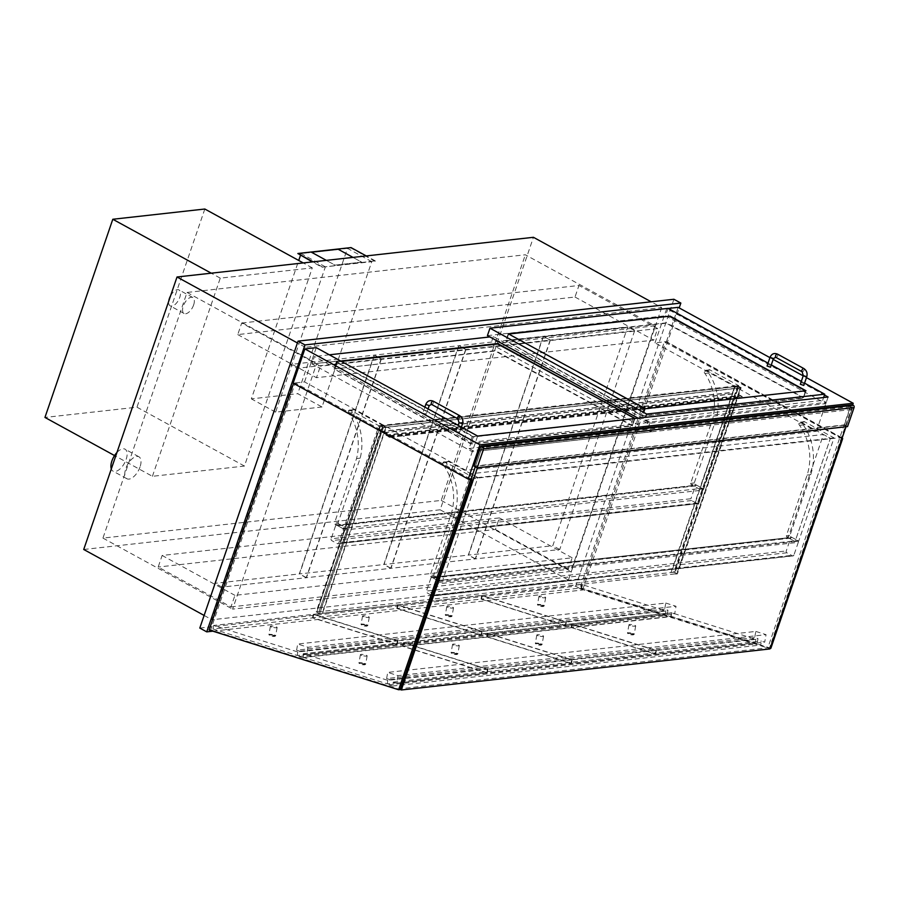 <?xml version="1.0" encoding="UTF-8"?>
<svg xmlns="http://www.w3.org/2000/svg" width="899" height="899" viewBox="0 0 899 899"><rect width="100%" height="100%" fill="white"/><g stroke="black" fill="none" stroke-linecap="round" stroke-linejoin="round"><path stroke-width="0.67" stroke-dasharray="4.5 3.37" d="M199.803 628.064L575.675 586.204L673.913 299.266M661.72 307.582L568.426 580.057L211.995 619.759L305.289 347.272L661.72 307.582L651.179 301.806M575.675 586.204L582.608 590.002L679.183 307.919M212.849 631.177L582.608 590.002M654.978 325.809L570.876 571.449L232.605 609.129L316.706 363.477L654.978 325.809L525.331 254.777L187.048 292.445L102.947 538.096L441.218 500.417L525.331 254.777M441.218 500.417L570.876 571.449M102.947 538.096L232.605 609.129M187.048 292.445L316.706 363.477M568.426 580.057L440.15 509.789L533.444 237.302M204.129 615.444L211.995 619.759M440.15 509.789L83.731 549.48M305.289 347.272L297.423 342.957M471.177 478.762L841.475 437.521L852.645 404.898M841.475 437.521L666.406 341.609L655 342.879L816.371 431.284L465.907 470.312L304.536 381.906L293.13 383.176M304.536 381.906L316.268 347.643M465.907 470.312L477.639 436.049M816.371 431.284L828.103 397.021M655 342.879L666.732 308.615L824.462 395.032M668.215 308.447L666.732 308.615M666.406 341.609L678.138 307.346M806.448 377.636L803.2 375.861M773.162 359.409L769.926 357.633M230.976 606.915L568.213 569.359L572.169 557.796L234.931 595.352L230.976 606.915L158.179 567.033L162.135 555.47L499.372 517.914L495.416 529.477L158.179 567.033M234.931 595.352L162.135 555.47M568.213 569.359L495.416 529.477M572.169 557.796L499.372 517.914M241.719 323.033L578.956 285.477L575 297.03L237.752 334.585L241.719 323.033L320.404 366.14L316.448 377.704L653.685 340.148L657.652 328.584L578.956 285.477M575 297.03L653.685 340.148M237.752 334.585L316.448 377.704M657.652 328.584L320.404 366.14M296.895 368.309L221.986 587.114L306.233 577.731L381.142 358.926L296.895 368.309L289.972 364.511L374.209 355.127L299.3 573.933L215.052 583.316L289.972 364.511M381.142 358.926L374.209 355.127M221.986 587.114L215.052 583.316M306.233 577.731L299.3 573.933M381.401 358.892L306.492 577.709L390.728 568.325L465.648 349.509L381.401 358.892L374.467 355.094L458.715 345.71L383.794 564.527L299.558 573.91L374.467 355.094M465.648 349.509L458.715 345.71M306.492 577.709L299.558 573.91M390.728 568.325L383.794 564.527M465.907 349.486L390.998 568.292L475.234 558.92L550.154 340.103L465.907 349.486L458.973 345.688L543.221 336.305L468.3 555.121L384.064 564.493L458.973 345.688M550.154 340.103L543.221 336.305M390.998 568.292L384.064 564.493M475.234 558.92L468.3 555.121M550.413 340.069L475.492 558.886L559.74 549.503L634.66 330.686L550.413 340.069L543.479 336.271L627.727 326.888L552.806 545.704L468.559 555.088L543.479 336.271M634.66 330.686L627.727 326.888M475.492 558.886L468.559 555.088M559.74 549.503L552.806 545.704M691.073 484.527L690.657 483.325L694.286 482.92L694.702 484.123L691.073 484.527L699.737 489.281L735.079 386.064L706.58 370.455A1.82 1.495 -96.4 0 0 704.94 373.445A47.816 39.196 83.6 0 1 712.705 418.923L690.657 483.325M694.702 484.123L703.366 488.876L738.708 385.66L710.21 370.051A1.82 1.495 -96.4 0 0 708.569 373.04A47.816 39.196 83.6 0 1 716.334 418.518L694.286 482.92M716.334 418.518L712.705 418.923M708.266 370.905L704.636 371.309M738.708 385.66L735.079 386.064M703.366 488.876L699.737 489.281M708.569 373.04L704.94 373.445M338.125 522.589L338.541 523.791L334.911 524.196L334.495 522.993L338.125 522.589L360.173 458.175A47.816 39.196 83.6 0 0 352.397 412.697A1.82 1.495 -96.4 0 1 353.273 409.551L349.644 409.955A1.82 1.495 -96.4 0 0 348.475 410.978L352.105 410.573M338.541 523.791L347.205 528.545L382.536 425.328L354.037 409.708A1.82 1.495 -96.4 0 0 353.273 409.551M348.475 410.978A1.82 1.495 -96.4 0 0 348.778 413.102A47.816 39.196 83.6 0 1 356.543 458.58L334.495 522.993M356.543 458.58L360.173 458.175M334.911 524.196L343.575 528.949L378.906 425.733L350.408 410.113A1.82 1.495 -96.4 0 0 349.644 409.955M378.906 425.733L382.536 425.328M343.575 528.949L347.205 528.545M348.778 413.102L352.397 412.697M343.148 530.185L702.939 490.112A1.371 1.124 -96.4 0 0 702.321 488.303L342.53 528.376A1.371 1.124 83.6 0 1 343.148 530.185L338.766 542.985A1.371 1.124 83.6 0 1 337.305 543.648L331.753 540.614A1.371 1.124 83.6 0 1 331.135 538.804L690.938 498.731A1.371 1.124 -96.4 0 0 691.545 500.541L697.096 503.586A1.371 1.124 -96.4 0 0 698.557 502.912L338.766 542.985M702.939 490.112L698.557 502.912M695.32 485.932L335.518 526.005A1.371 1.124 83.6 0 1 336.99 525.331L696.781 485.269A1.371 1.124 -96.4 0 0 695.32 485.932L690.938 498.731M696.781 485.269L702.321 488.303M335.518 526.005L331.135 538.804M342.53 528.376L336.99 525.331M786.749 536.95L786.344 535.748L789.974 535.343L790.378 536.546L786.749 536.95L795.076 541.513L830.406 438.296L801.2 422.294A1.82 1.495 -96.4 0 0 799.559 425.317A47.816 39.196 83.6 0 1 807.122 475.054L786.344 535.748M790.378 536.546L798.705 541.108L834.036 437.892L804.83 421.889A1.82 1.495 -96.4 0 0 803.189 424.912A47.816 39.196 83.6 0 1 810.752 474.65L789.974 535.343M810.752 474.65L807.122 475.054M803.189 424.912L799.559 425.317M802.863 422.845L799.233 423.249M834.036 437.892L830.406 438.296L823.473 434.498L788.142 537.714L435.599 576.967L470.941 473.751L823.473 434.498M798.705 541.108L795.076 541.513L788.142 537.714M433.801 575L434.217 576.214L430.587 576.619L430.183 575.405L433.801 575L454.591 514.318A47.816 39.196 83.6 0 0 447.028 464.569A1.82 1.495 -96.4 0 1 447.904 461.401L444.275 461.805A1.82 1.495 -96.4 0 0 443.398 464.974L447.028 464.569M434.217 576.214L442.533 580.765L477.875 477.56L448.668 461.558A1.82 1.495 -96.4 0 0 447.904 461.401M443.398 464.974A47.816 39.196 83.6 0 1 450.961 514.722L430.183 575.405M450.961 514.722L454.591 514.318M443.072 462.906L446.702 462.502M430.587 576.619L438.903 581.17L474.245 477.953L445.039 461.962A1.82 1.495 -96.4 0 0 444.275 461.805M474.245 477.953L477.875 477.56L442.533 580.765L435.599 576.967M438.903 581.17L795.076 541.513L830.406 438.296L477.875 477.56L470.941 473.751M790.648 538.164L430.857 578.237A1.371 1.124 83.6 0 1 432.318 577.563L792.109 537.501A1.371 1.124 -96.4 0 0 790.648 538.164L786.265 550.963A1.371 1.124 -96.4 0 0 786.883 552.773L792.435 555.807A1.371 1.124 -96.4 0 0 793.896 555.144L434.105 595.205A1.371 1.124 83.6 0 1 432.633 595.88L427.092 592.846A1.371 1.124 83.6 0 1 426.474 591.036L786.265 550.963M430.857 578.237L426.474 591.036M438.487 582.406L798.278 542.344A1.371 1.124 -96.4 0 0 797.66 540.535L437.869 580.608A1.371 1.124 83.6 0 1 438.487 582.406L434.105 595.205M437.869 580.608L432.318 577.563M798.278 542.344L793.896 555.144M792.109 537.501L797.66 540.535M741.136 387.671L738.281 387.997L740.529 387.514L737.753 385.997L734.82 386.098L737.663 385.772L741.136 387.671L677.385 573.877L674.531 574.191L676.778 573.708L674.003 572.191L671.07 572.292L673.913 571.978L677.385 573.877M737.663 385.772L673.913 571.978M383.143 425.485L319.055 611.5L382.794 425.294L386.267 427.194L384.424 432.565L389.975 435.599A0.91 0.742 83.6 0 1 389.413 437.251L385.941 435.352L389.739 436.88L389.829 436.015L383.94 432.79L385.783 427.418L383.008 425.901L381.03 431.677L382.794 425.294L379.951 425.609L383.412 427.508L386.267 427.194L383.322 427.295L380.558 425.778L382.794 425.294L734.82 386.098L671.07 572.292M735.157 386.289L671.407 572.483M737.753 385.997L674.003 572.191L319.392 611.68M740.529 387.514L676.778 573.708L674.003 572.191L737.618 386.413L740.383 387.93L676.778 573.708L319.572 613.489L316.808 611.972L319.572 613.489L383.322 427.295M737.933 387.806L674.183 574M379.951 425.609L316.201 611.814L319.662 613.714L322.516 613.399L386.267 427.194L738.281 387.997L674.531 574.191M383.412 427.508L319.662 613.714M319.055 611.5L316.201 611.814M380.558 425.778L316.808 611.972L380.412 426.193L737.618 386.413M385.918 427.003L322.168 613.208L319.572 613.489L383.188 427.71L380.412 426.193M740.383 387.93L383.188 427.71M852.117 404.842A1.82 1.495 -96.4 0 0 850.926 405.887L480.504 447.14M850.398 406.685L481.797 447.736L475.436 466.311L477.515 467.458L846.116 426.407L844.037 425.261L850.398 406.685L852.477 407.831L483.876 448.882L481.797 447.736M846.116 426.407L852.477 407.831M483.876 448.882L477.515 467.458M844.037 425.261L475.436 466.311M474.009 466.132L844.431 424.879L847.543 426.587M844.431 424.879L850.926 405.887M738.281 387.997L736.45 393.357L741.99 396.403A0.91 0.742 83.6 0 1 741.428 398.055L737.955 396.156L741.754 397.673L741.855 396.807L735.955 393.582L737.798 388.222L735.022 386.694L732.696 392.29L734.82 386.098L738.281 387.997M384.424 432.565L736.45 393.357M380.682 431.486L732.696 392.29M381.03 431.677L733.045 392.481M383.008 425.901L735.022 386.694M385.783 427.418L737.798 388.222M383.94 432.79L735.955 393.582M386.087 434.936L738.101 395.74M385.941 435.352L737.955 396.156M644.549 420.226L822.63 400.392L826.271 402.392L648.19 422.215L644.549 420.226L645.527 417.35M823.608 397.527L822.63 400.392M826.271 402.392L825.844 403.629L647.763 423.463L638.121 418.181M668.047 308.357L665.507 315.785L825.844 403.629M804.56 383.143L801.324 381.367M771.286 364.915L768.038 363.129M648.19 422.215L647.763 423.463M803.077 397.819L666.316 323.235L505.867 341.103L642.796 416.125L803.256 398.257L805.482 390.807L803.391 397.841L642.942 415.709L505.834 340.777L666.462 322.82L803.223 397.403M487.427 335.619L665.507 315.785M471.177 442.308L650.033 422.395L647.921 428.587L651.561 430.576L472.694 450.5L469.053 448.511L471.177 442.308L314.481 356.465L311.942 363.904L490.798 343.98L651.134 431.823L472.267 451.736L311.942 363.904M469.053 448.511L647.921 428.587M650.033 422.395L493.337 336.552L489.831 336.934M329.36 354.813L314.481 356.465M632.345 425.957L495.237 351.026L334.001 368.983L470.941 444.005L632.177 426.047L634.885 418.529L473.481 436.566L336.72 361.994L340.8 361.083M651.561 430.576L651.134 431.823M493.337 336.552L490.798 343.98M472.694 450.5L472.267 451.736M508.497 334.057L645.201 409.112L805.571 390.851M341.395 361.409L336.586 362.398L473.346 436.981L634.402 418.597L631.997 425.609M334.316 369.006L495.383 350.61L632.48 425.553L471.087 443.589L334.316 369.006L336.586 362.398M767.049 366.017L770.499 367.197M800.335 384.255L803.773 385.435M425.575 413.574L426.261 414.27L422.811 413.091L425.575 413.574M458.85 431.801L459.535 432.509L456.096 431.329L458.85 431.801M841.947 438.611L664.327 341.845L579.799 588.733L769.319 648.46L841.127 438.701M770.128 648.37L769.319 648.46M770.87 648.291L581.35 588.553L579.799 588.733M581.35 588.553L665.878 341.665L664.327 341.845M665.878 341.665L842.082 438.195M209.119 630.008L210.681 629.839L400.19 689.567M293.546 383.412L295.209 382.952L210.681 629.839M293.647 383.12L468.716 479.032M470.278 478.864L295.209 382.952M152.414 476.313L220.266 278.139L312.29 267.891L244.438 466.064L152.414 476.313L114.555 455.568M244.438 466.064L136.974 407.191L44.95 417.439M204.826 209.018L136.974 407.191M312.29 267.891L303.255 262.946M220.266 278.139L211.231 273.184M116.937 452.489A12.519 6.214 -61.3 0 1 125.051 449.185A12.519 6.214 -61.3 0 1 126.163 459.367A12.519 6.214 -61.3 0 1 113.027 471.143A12.519 6.214 -61.3 0 1 111.307 468.941M140.03 466.963A12.519 6.214 -61.3 0 1 126.894 478.74A12.519 6.214 -61.3 0 1 127.456 464.772A12.519 6.214 -61.3 0 1 138.918 456.782A12.519 6.214 -61.3 0 1 140.03 466.963M170.585 295.816A9.102 4.517 -61.3 0 1 178.968 289.928A9.102 4.517 -61.3 0 1 179.778 297.333A9.102 4.517 -61.3 0 1 170.214 305.896A9.102 4.517 -61.3 0 1 168.776 301.098M193.645 304.93A9.102 4.517 -61.3 0 1 184.081 313.493A9.102 4.517 -61.3 0 1 184.497 303.334A9.102 4.517 -61.3 0 1 192.835 297.524A9.102 4.517 -61.3 0 1 193.645 304.93M849.836 408.337L481.235 449.388L483.314 450.523L851.915 409.483L849.836 408.337L767.847 647.797L769.926 648.932M851.915 409.483L846.004 426.767M471.009 479.257L399.246 688.848L767.847 647.797M481.235 449.388L475.268 466.817M400.246 689.398L399.246 688.848M483.314 450.523L477.391 467.817M755.801 631.424L766.049 634.649L764.712 642.122L761.408 641.088L760.7 645.044L757.048 643.886L757.992 638.616L754.699 637.571L755.801 631.424L387.716 672.407L397.965 675.643L766.049 634.649M397.965 675.643L396.616 683.116L393.324 682.071L392.616 686.038L388.952 684.881L389.908 679.599L386.615 678.565L754.699 637.571M386.615 678.565L387.716 672.407M389.908 679.599L757.992 638.616M388.952 684.881L757.048 643.886M392.616 686.038L760.7 645.044M393.324 682.071L761.408 641.088M396.616 683.116L764.712 642.122M665.777 603.049L676.026 606.274L674.688 613.747L671.384 612.713L670.676 616.669L667.024 615.512L667.968 610.241L664.676 609.196L665.777 603.049L297.693 644.032L307.941 647.269L676.026 606.274M307.941 647.269L306.593 654.742L303.3 653.697L302.592 657.652L298.929 656.506L299.884 651.224L296.591 650.191L664.676 609.196M296.591 650.191L297.693 644.032M299.884 651.224L667.968 610.241M298.929 656.506L667.024 615.512M302.592 657.652L670.676 616.669M303.3 653.697L671.384 612.713M306.593 654.742L674.688 613.747M403.213 642.729L487.37 669.261L387.84 680.352L303.671 653.82L403.213 642.729L402.572 646.246L486.741 672.778L387.199 683.858L303.03 657.338L402.572 646.246M303.671 653.82L303.03 657.338M387.84 680.352L387.199 683.858M487.37 669.261L486.741 672.778M755.924 639.358L656.382 650.438L572.213 623.906L671.755 612.826L755.924 639.358L755.295 642.875L655.753 653.955L571.584 627.423L671.126 616.343L755.295 642.875M671.755 612.826L671.126 616.343M572.213 623.906L571.584 627.423M656.382 650.438L655.753 653.955M665.901 610.983L566.359 622.063L482.19 595.531L581.732 584.451L665.901 610.983L665.271 614.5L565.729 625.58L481.561 599.049L581.102 587.968L665.271 614.5M581.732 584.451L581.102 587.968M482.19 595.531L481.561 599.049M566.359 622.063L565.729 625.58M313.178 614.354L397.347 640.886L297.816 651.966L213.647 625.446L313.178 614.354L312.549 617.871L396.717 644.403L297.176 655.483L213.007 628.963L312.549 617.871M213.647 625.446L213.007 628.963M297.816 651.966L297.176 655.483M397.347 640.886L396.717 644.403M363.893 663.855A2.955 0.573 10.2 0 0 360.656 663.282A2.955 0.573 10.2 0 0 359.33 663.642A2.955 0.573 10.2 0 0 362.106 664.608A2.955 0.573 10.2 0 0 365.039 664.664A2.955 0.573 10.2 0 0 363.893 663.855M364.23 663.383A3.416 0.663 -169.8 0 1 365.646 664.204A3.416 0.663 -169.8 0 1 365.556 664.327A3.416 0.663 -169.8 0 1 360.342 663.822A3.416 0.663 -169.8 0 1 358.971 663.136A3.416 0.663 -169.8 0 1 358.926 663.001A3.416 0.663 -169.8 0 1 360.791 662.743A3.416 0.663 -169.8 0 1 364.23 663.383M361.836 655.472A3.416 0.663 -169.8 0 1 360.42 654.652A3.416 0.663 -169.8 0 1 363.904 654.596A3.416 0.663 -169.8 0 1 367.14 655.854A3.416 0.663 -169.8 0 1 365.275 656.113A3.416 0.663 -169.8 0 1 361.836 655.472M273.869 635.481A2.955 0.573 10.2 0 0 270.633 634.908A2.955 0.573 10.2 0 0 269.307 635.267A2.955 0.573 10.2 0 0 272.082 636.234A2.955 0.573 10.2 0 0 275.015 636.29A2.955 0.573 10.2 0 0 273.869 635.481M274.206 635.009A3.416 0.663 -169.8 0 1 275.622 635.829A3.416 0.663 -169.8 0 1 275.532 635.953A3.416 0.663 -169.8 0 1 270.318 635.447A3.416 0.663 -169.8 0 1 268.936 634.761A3.416 0.663 -169.8 0 1 268.902 634.627A3.416 0.663 -169.8 0 1 270.768 634.368A3.416 0.663 -169.8 0 1 274.206 635.009M271.813 627.097A3.416 0.663 -169.8 0 1 270.397 626.277A3.416 0.663 -169.8 0 1 273.88 626.221A3.416 0.663 -169.8 0 1 277.117 627.48A3.416 0.663 -169.8 0 1 275.251 627.738A3.416 0.663 -169.8 0 1 271.813 627.097M542.412 605.578A2.955 0.573 10.2 0 0 539.175 604.993A2.955 0.573 10.2 0 0 537.849 605.364A2.955 0.573 10.2 0 0 540.625 606.331A2.955 0.573 10.2 0 0 543.558 606.387A2.955 0.573 10.2 0 0 542.412 605.578M542.749 605.106A3.416 0.663 -169.8 0 1 544.165 605.926A3.416 0.663 -169.8 0 1 544.075 606.038A3.416 0.663 -169.8 0 1 538.861 605.533A3.416 0.663 -169.8 0 1 537.49 604.858A3.416 0.663 -169.8 0 1 537.445 604.712A3.416 0.663 -169.8 0 1 539.31 604.454A3.416 0.663 -169.8 0 1 542.749 605.106M540.366 597.183A3.416 0.663 -169.8 0 1 538.951 596.363A3.416 0.663 -169.8 0 1 542.423 596.318A3.416 0.663 -169.8 0 1 545.671 597.577A3.416 0.663 -169.8 0 1 543.805 597.835A3.416 0.663 -169.8 0 1 540.366 597.183M632.435 633.952A2.955 0.573 10.2 0 0 629.199 633.368A2.955 0.573 10.2 0 0 627.873 633.739A2.955 0.573 10.2 0 0 630.649 634.705A2.955 0.573 10.2 0 0 633.581 634.761A2.955 0.573 10.2 0 0 632.435 633.952M632.772 633.48A3.416 0.663 -169.8 0 1 634.188 634.301A3.416 0.663 -169.8 0 1 634.098 634.413A3.416 0.663 -169.8 0 1 628.884 633.907A3.416 0.663 -169.8 0 1 627.513 633.233A3.416 0.663 -169.8 0 1 627.468 633.087A3.416 0.663 -169.8 0 1 629.334 632.829A3.416 0.663 -169.8 0 1 632.772 633.48M630.39 625.558A3.416 0.663 -169.8 0 1 628.974 624.738A3.416 0.663 -169.8 0 1 632.447 624.693A3.416 0.663 -169.8 0 1 635.694 625.951A3.416 0.663 -169.8 0 1 633.829 626.21A3.416 0.663 -169.8 0 1 630.39 625.558M321.999 267.205L375.276 260.879L321.999 267.205L312.358 261.924M375.141 261.294L350.868 247.989L297.726 253.911M375.276 260.879L366.241 255.923M322.134 266.789L313.099 261.845M322.011 406.989L275.611 412.158L325.371 266.834L371.77 261.665L322.011 406.989L297.749 393.695L251.349 398.864L298.726 260.463M371.77 261.665L347.497 248.371L297.749 393.695M325.371 266.834L301.098 253.54L347.497 248.371M300.457 255.406L301.098 253.54M275.611 412.158L251.349 398.864M353.026 257.395L361.713 262.16L335.012 265.126L326.326 260.373L335.012 265.138L361.713 262.16L338.136 249.248L311.436 252.214M655.865 650.494L572.135 659.821L487.966 633.289L571.697 623.962L655.865 650.494L655.236 654.011L571.506 663.338L487.337 636.807L571.067 627.48L655.236 654.011M571.697 623.962L571.067 627.48M487.966 633.289L487.337 636.807M572.135 659.821L571.506 663.338M571.618 659.877L487.899 669.204L403.73 642.673L487.449 633.346L571.618 659.877L570.989 663.395L487.258 672.722L403.089 646.19L486.82 636.863L570.989 663.395M487.449 633.346L486.82 636.863M403.73 642.673L403.089 646.19M487.899 669.204L487.258 672.722M481.594 631.503L397.875 640.83L313.706 614.298L397.425 604.971L481.594 631.503L480.965 635.02L397.234 644.347L313.066 617.815L396.796 608.488L480.965 635.02M397.425 604.971L396.796 608.488M313.706 614.298L313.066 617.815M397.875 640.83L397.234 644.347M565.842 622.119L482.111 631.446L397.942 604.915L481.673 595.587L565.842 622.119L565.213 625.637L481.482 634.964L397.313 608.432L481.044 599.105L565.213 625.637M481.673 595.587L481.044 599.105M397.942 604.915L397.313 608.432M482.111 631.446L481.482 634.964M456.04 653.595A2.955 0.573 10.2 0 0 452.804 653.011A2.955 0.573 10.2 0 0 451.478 653.382A2.955 0.573 10.2 0 0 454.253 654.348A2.955 0.573 10.2 0 0 457.186 654.405A2.955 0.573 10.2 0 0 456.04 653.595M456.377 653.124A3.416 0.663 -169.8 0 1 457.793 653.944A3.416 0.663 -169.8 0 1 457.703 654.067A3.416 0.663 -169.8 0 1 452.489 653.562A3.416 0.663 -169.8 0 1 451.118 652.876A3.416 0.663 -169.8 0 1 451.073 652.741A3.416 0.663 -169.8 0 1 452.939 652.472A3.416 0.663 -169.8 0 1 456.377 653.124M453.995 645.201A3.416 0.663 -169.8 0 1 452.579 644.381A3.416 0.663 -169.8 0 1 456.051 644.336A3.416 0.663 -169.8 0 1 459.299 645.594A3.416 0.663 -169.8 0 1 457.422 645.853A3.416 0.663 -169.8 0 1 453.995 645.201M540.288 644.212A2.955 0.573 10.2 0 0 537.051 643.639A2.955 0.573 10.2 0 0 535.725 643.999A2.955 0.573 10.2 0 0 538.501 644.965A2.955 0.573 10.2 0 0 541.434 645.021A2.955 0.573 10.2 0 0 540.288 644.212M540.625 643.74A3.416 0.663 -169.8 0 1 542.041 644.561A3.416 0.663 -169.8 0 1 541.951 644.684A3.416 0.663 -169.8 0 1 536.737 644.178A3.416 0.663 -169.8 0 1 535.366 643.493A3.416 0.663 -169.8 0 1 535.321 643.358A3.416 0.663 -169.8 0 1 537.186 643.1A3.416 0.663 -169.8 0 1 540.625 643.74M538.231 635.818A3.416 0.663 -169.8 0 1 536.815 634.997A3.416 0.663 -169.8 0 1 540.299 634.952A3.416 0.663 -169.8 0 1 543.547 636.211A3.416 0.663 -169.8 0 1 541.67 636.47A3.416 0.663 -169.8 0 1 538.231 635.818M450.264 615.837A2.955 0.573 10.2 0 0 447.028 615.253A2.955 0.573 10.2 0 0 445.702 615.624A2.955 0.573 10.2 0 0 448.477 616.59A2.955 0.573 10.2 0 0 451.41 616.647A2.955 0.573 10.2 0 0 450.264 615.837M450.601 615.365A3.416 0.663 -169.8 0 1 452.017 616.186A3.416 0.663 -169.8 0 1 451.927 616.309A3.416 0.663 -169.8 0 1 446.713 615.804A3.416 0.663 -169.8 0 1 445.342 615.118A3.416 0.663 -169.8 0 1 445.297 614.983A3.416 0.663 -169.8 0 1 447.163 614.714A3.416 0.663 -169.8 0 1 450.601 615.365M448.208 607.443A3.416 0.663 -169.8 0 1 446.792 606.623A3.416 0.663 -169.8 0 1 450.275 606.578A3.416 0.663 -169.8 0 1 453.523 607.836A3.416 0.663 -169.8 0 1 451.646 608.095A3.416 0.663 -169.8 0 1 448.208 607.443M366.017 625.221A2.955 0.573 10.2 0 0 362.78 624.636A2.955 0.573 10.2 0 0 361.454 625.007A2.955 0.573 10.2 0 0 364.23 625.974A2.955 0.573 10.2 0 0 367.163 626.03A2.955 0.573 10.2 0 0 366.017 625.221M366.354 624.749A3.416 0.663 -169.8 0 1 367.77 625.569A3.416 0.663 -169.8 0 1 367.68 625.693A3.416 0.663 -169.8 0 1 362.466 625.187A3.416 0.663 -169.8 0 1 361.095 624.502A3.416 0.663 -169.8 0 1 361.05 624.356A3.416 0.663 -169.8 0 1 362.915 624.097A3.416 0.663 -169.8 0 1 366.354 624.749M363.971 616.826A3.416 0.663 -169.8 0 1 362.555 616.006A3.416 0.663 -169.8 0 1 366.028 615.961A3.416 0.663 -169.8 0 1 369.275 617.22A3.416 0.663 -169.8 0 1 367.399 617.478A3.416 0.663 -169.8 0 1 363.971 616.826M710.21 370.051L706.58 370.455M350.408 410.113L354.037 409.708M337.305 543.648L697.096 503.586M691.545 500.541L331.753 540.614M804.83 421.889L801.2 422.294M445.039 461.962L448.668 461.558M786.883 552.773L427.092 592.846M432.633 595.88L792.435 555.807M389.829 436.015L741.855 396.807M389.548 436.835L741.563 397.639M389.413 437.251L741.428 398.055M389.975 435.599L741.99 396.403M805.796 390.829L803.256 398.257M645.347 408.697L642.796 416.125M644.134 408.371L641.594 415.81M508.587 334.113L506.036 341.541M508.317 333.934L505.867 341.103M634.716 418.619L632.177 426.047M473.481 436.566L470.941 444.005M472.278 436.251L469.728 443.679M336.72 361.994L334.181 369.422M336.552 361.555L334.001 368.983M643.987 408.787L641.729 415.394M645.201 409.112L642.942 415.709M805.661 391.245L803.391 397.841M508.272 334.091L506.002 340.699M508.441 334.529L506.182 341.137M336.406 361.96L334.147 368.568M472.132 436.667L469.874 443.263M473.346 436.981L471.087 443.589M634.57 419.024L632.312 425.632M634.402 418.586L632.143 425.193M770.016 357.353L773.466 358.532M777.5 354.116A1.82 0.899 -61.3 0 1 777.657 355.599A1.82 0.899 -61.3 0 1 776.062 357.364M803.841 368.545A1.82 0.899 -61.3 0 1 804.009 370.028A1.82 0.899 -61.3 0 1 802.402 371.793M806.751 376.76L803.301 375.58M425.778 404.426L429.228 405.606M433.262 401.19A1.82 0.899 -61.3 0 1 433.419 402.673A1.82 0.899 -61.3 0 1 431.823 404.438M459.603 415.619A1.82 0.899 -61.3 0 1 459.771 417.102A1.82 0.899 -61.3 0 1 458.164 418.867M462.513 423.834L459.063 422.654M709.435 369.894L705.805 370.298M697.669 503.698L337.878 543.771M336.406 525.218L696.208 485.145M804.066 421.732L800.436 422.137M431.745 577.45L791.536 537.377M793.008 555.93L433.217 596.003M389.739 436.88L741.754 397.673M389.795 437.33L741.81 398.133M805.965 390.739L803.425 398.178M508.238 333.765L505.699 341.193M336.383 361.634L333.832 369.062M805.83 391.155L803.56 397.763M508.104 334.17L505.834 340.777M336.237 362.05L333.978 368.657M634.739 418.945L632.48 425.553M424.856 407.135L422.811 413.091M428.093 408.91L426.261 414.27M459.535 432.509L461.378 427.137M456.096 431.329L458.13 425.362M138.918 456.782L125.051 449.185M126.894 478.74L113.027 471.143M192.835 297.524L178.968 289.928M184.081 313.493L170.214 305.896M360.42 654.652L358.926 663.001M367.14 655.854L365.646 664.204M270.397 626.277L268.902 634.627M277.117 627.48L275.622 635.829M538.951 596.363L537.445 604.712M545.671 597.577L544.165 605.926M628.974 624.738L627.468 633.087M635.694 625.951L634.188 634.301M452.579 644.381L451.073 652.741M459.299 645.594L457.793 653.944M536.815 634.997L535.321 643.358M543.547 636.211L542.041 644.561M446.792 606.623L445.297 614.983M453.523 607.836L452.017 616.186M362.555 616.006L361.05 624.356M369.275 617.22L367.77 625.569"/><path stroke-width="1.35" d="M679.183 307.919L680.846 303.064L673.913 299.266L298.052 341.126L199.803 628.064L206.736 631.862L212.849 631.177M298.052 341.126L304.975 344.924L206.736 631.862M680.846 303.064L304.975 344.924M297.423 342.957L177.024 276.993L533.444 237.302L651.179 301.806M177.024 276.993L83.731 549.48L204.129 615.444M824.462 395.032L828.103 397.021L477.639 436.049L316.268 347.643L304.862 348.913L293.13 383.176L468.199 479.088L471.177 478.762M852.645 404.898L853.207 403.258L806.448 377.636M468.199 479.088L479.931 444.825L853.207 403.258M304.862 348.913L479.931 444.825M769.926 357.633L678.138 307.346L668.215 308.447M803.2 375.861L773.162 359.409M477.133 467.84L474.009 466.132L480.504 447.14A1.82 1.495 83.6 0 1 482.46 446.252L482.808 446.443A1.82 1.495 83.6 0 1 483.628 448.848L477.133 467.84L847.543 426.587L854.05 407.595A1.82 1.495 -96.4 0 0 853.23 405.191L482.808 446.443M482.46 446.252L852.881 405A1.82 1.495 -96.4 0 0 852.117 404.842L481.695 446.095M645.527 417.35L646.662 414.034L824.743 394.2L823.608 397.527M824.743 394.2L804.56 383.143M801.324 381.367L771.286 364.915M768.038 363.129L668.047 308.357L489.966 328.191L487.427 335.619L638.121 418.181M670.081 316.133L805.965 390.739L645.347 408.697L508.238 333.765L670.081 316.133L508.497 334.057M489.966 328.191L646.662 414.034M489.831 336.934L329.36 354.813M340.8 361.083L497.776 343.598L634.885 418.541M805.571 390.851L669.935 316.538M634.548 418.181L497.641 344.014L341.395 361.409M770.016 357.353L773.466 358.532L770.499 367.197L767.049 366.017L770.016 357.353C771.589 353.846 774.084 352.768 777.5 354.116A1.82 0.899 -61.3 0 0 775.826 355.274A1.82 0.899 -61.3 0 0 775.747 357.308A1.82 0.899 -61.3 0 0 776.062 357.364M806.751 376.76L803.773 385.435L800.335 384.255L803.301 375.58L806.751 376.76C807.662 373.242 806.695 370.5 803.841 368.545L777.5 354.116M842.082 438.195L842.689 438.532L770.87 648.291L770.128 648.37M842.689 438.532L841.947 438.611M468.716 479.032L470.447 479.976L398.639 689.747L400.19 689.567L472.009 479.808L470.278 478.864M470.447 479.976L472.009 479.808M398.639 689.747L209.119 630.008L293.546 383.412M114.555 455.568L44.95 417.439L112.802 219.266L204.826 209.018L303.255 262.946M211.231 273.184L112.802 219.266M111.307 468.941A12.519 6.214 -61.3 0 1 116.937 452.489M168.776 301.098A9.102 4.517 -61.3 0 1 170.585 295.816M846.004 426.767L769.926 648.932L401.325 689.983L400.246 689.398M475.268 466.817L471.009 479.257M477.391 467.817L401.325 689.983M312.358 261.924L297.872 253.496L351.015 247.585L366.241 255.923M313.099 261.845L297.872 253.496M298.726 260.463L300.457 255.406M311.436 252.214L326.326 260.373L311.436 252.214L338.136 249.237L353.026 257.395M483.628 448.848L854.05 407.595M802.402 371.793A1.82 0.899 -61.3 0 1 802.099 371.748A1.82 0.899 -61.3 0 1 802.178 369.714A1.82 0.899 -61.3 0 1 803.841 368.545M428.093 408.91L429.228 405.606L425.778 404.426L424.856 407.135M431.823 404.438A1.82 0.899 -61.3 0 1 431.509 404.381A1.82 0.899 -61.3 0 1 431.587 402.347A1.82 0.899 -61.3 0 1 433.262 401.19C429.846 399.841 427.351 400.92 425.778 404.426M458.164 418.867A1.82 0.899 -61.3 0 1 457.861 418.822A1.82 0.899 -61.3 0 1 457.939 416.788A1.82 0.899 -61.3 0 1 459.603 415.619L433.262 401.19M429.228 405.606L431.509 404.381L457.861 418.822L459.063 422.654L462.513 423.834C463.423 420.316 462.457 417.574 459.603 415.619M773.466 358.532L775.747 357.308L802.099 371.748L803.301 375.58M461.378 427.137L462.513 423.834M458.13 425.362L459.063 422.654"/></g></svg>
